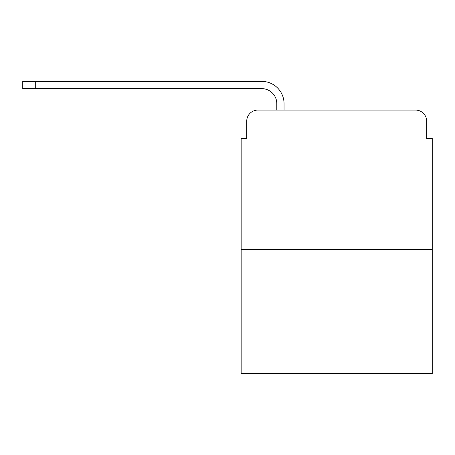 <?xml version="1.0" encoding="UTF-8"?>
<svg xmlns="http://www.w3.org/2000/svg" width="455" height="455" viewBox="0 0 455 455"><rect width="100%" height="100%" fill="white"/><g stroke="black" fill="none" stroke-linecap="round" stroke-linejoin="round"><path stroke-width="0.68" d="M246.724 121.223L246.724 138.496L246.724 121.223A11.142 11.142 0 0 1 257.866 110.082L276.805 110.082L276.805 103.677A15.043 15.043 0 0 0 261.762 88.634L22.75 88.634L22.75 81.388L261.762 81.388A22.284 22.284 0 0 1 284.051 103.677L284.051 110.082L293.242 110.082M432.25 249.368L241.15 249.368L241.15 373.612L432.25 373.612L432.25 138.496L426.676 138.496L426.676 121.223A11.142 11.142 0 0 0 415.534 110.082L257.866 110.082M241.15 249.368L241.15 138.496L246.724 138.496M380.158 110.082L415.534 110.082M426.676 138.496L426.676 121.223M276.805 103.677A15.043 15.043 0 0 0 261.762 88.634A15.043 15.043 0 0 1 276.805 103.677A15.043 15.043 0 0 0 261.762 88.634A15.043 15.043 0 0 1 276.805 103.677A15.043 15.043 0 0 0 261.762 88.634A15.043 15.043 0 0 1 276.805 103.677A15.043 15.043 0 0 0 261.762 88.634A15.043 15.043 0 0 1 276.805 103.677A15.043 15.043 0 0 0 261.762 88.634A15.043 15.043 0 0 1 276.805 103.677A15.043 15.043 0 0 0 261.762 88.634A15.043 15.043 0 0 1 276.805 103.677M35.285 81.388L261.762 81.388L35.285 81.388L261.762 81.388L35.285 81.388L261.762 81.388L35.285 81.388L261.762 81.388L35.285 81.388L261.762 81.388L35.285 81.388L261.762 81.388L35.285 81.388L35.285 88.634"/></g></svg>
